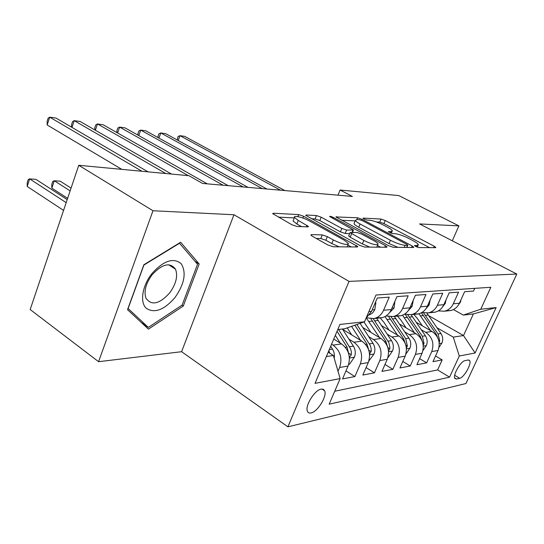 <?xml version="1.0" encoding="UTF-8"?>
<svg xmlns="http://www.w3.org/2000/svg" width="544" height="544" viewBox="0 0 544 544"><rect width="100%" height="100%" fill="white"/><g stroke="black" fill="none" stroke-linecap="round" stroke-linejoin="round"><path stroke-width="0.82" d="M415.664 246.459L418.805 247.54L435.492 247.69L435.873 247.472L434.2 246.228L385.24 220.524L381.004 219.055L363.372 218.103L363.032 218.266L364.052 219.035L367.125 220.096L369.458 220.211C373.225 220.653 377.869 222.258 383.391 225.026L387.45 227.168C390.354 228.725 391.986 229.949 392.36 230.846L390.932 231.601L388.328 231.69L392.53 233.58L394.801 233.655C398.507 234.036 403.213 235.654 408.904 238.51L413.1 240.727C416.221 242.4 417.962 243.719 418.336 244.671L417.017 245.432L414.501 245.582L415.664 246.459M311.059 412.937C317.574 411.856 327.257 396.148 324.686 390.844L323.36 389.3L321.191 389.103C314.833 389.878 304.892 405.695 307.36 411.114C307.972 412.726 309.21 413.338 311.059 412.937M311.522 234.62L310.855 235.042L312.385 236.273L327.903 244.997L333.146 246.765L357.313 246.983L357.87 246.622L303.579 216.26L298.704 214.594L273.421 213.228L272.694 213.629L291.856 224.726L297.01 226.474L307.87 226.882L308.523 226.494L298.268 220.436L294.474 217.437C293.121 215.002 303.205 217.389 309.448 220.946L344.182 240.156L348.459 243.556C347.256 245.412 342.203 244.208 333.309 239.945L327.345 236.626L322.259 234.906L311.522 234.62L311.182 235.45M233.954 214.751L152.98 210.746L78.751 165.288L30.178 309.536L98.58 361.699L181.601 351.703L287.919 426.836L349.03 281.384L233.954 214.751L181.601 351.703M452.288 240.795L458.905 225.876L419.567 223.931L516.8 274.054L349.03 281.384M458.905 225.876L398.779 195.575L340.075 190.019L337.974 195.174M78.751 165.288L188.979 175.719L202.558 183.444L352.383 196.418L340.075 190.019M388.579 245.698L393.292 247.309L413.386 247.493L413.807 247.234L412.148 245.97L362.066 219.314L357.653 217.79L335.934 216.927L388.579 245.698M386.621 247.248L364.63 247.051L359.666 245.364L305.742 215.349L306.374 215.009L316.445 215.56L321.184 217.178L341.802 228.432L346.582 230.064L353.43 229.983L329.63 216.498C329.936 216.104 331.153 216.41 333.275 217.41L385.458 245.664L387.11 246.949L386.621 247.248M331.588 344.175L333.064 345.1C340.367 350.805 342.557 358.272 339.619 367.499L348.065 366.044L342.53 378.923L354.865 376.57L345.984 370.879M348.942 339.17L353.899 342.237C361.08 347.745 363.229 354.974 360.346 363.922L368.274 362.549L362.841 375.047L374.435 372.837L366.092 367.574M368.682 336.62L373.476 339.538C380.535 344.869 382.643 351.88 379.814 360.556L387.274 359.264L381.936 371.402L392.863 369.322L384.996 364.446M387.267 334.213L391.911 337.001C398.84 342.162 400.921 348.962 398.14 357.388L405.171 356.17L399.928 367.968L410.237 366.003L402.818 361.468M404.79 331.942L409.299 334.608C416.106 339.612 418.146 346.208 415.419 354.402L422.056 353.253L416.908 364.725L426.646 362.868L431.739 351.58C434.418 343.611 432.412 337.198 425.721 332.343L421.348 329.793M419.642 358.646L426.646 362.868M474.722 288.368L473.491 291.067L464.624 291.706L459.401 303.239C457.531 307.136 454.621 309.57 450.67 310.549L446.189 310.678M438.253 310.916L444.489 311.195C448.467 310.209 451.398 307.748 453.281 303.804L458.544 292.148L449.16 292.822L443.843 304.681C441.932 308.686 438.967 311.188 434.948 312.188L430.256 312.297M421.858 312.514L428.407 312.875C432.46 311.862 435.445 309.332 437.369 305.279L442.728 293.291L432.786 294.005L427.366 306.211C425.422 310.332 422.402 312.902 418.302 313.929L413.392 314.01M404.478 314.201L411.373 314.656C415.5 313.623 418.54 311.018 420.498 306.843L425.966 294.501L415.419 295.263L409.89 307.829C407.905 312.072 404.831 314.724 400.656 315.772L395.495 315.819M386.029 315.969L393.298 316.54C397.501 315.479 400.602 312.8 402.601 308.509L408.17 295.786L396.957 296.596L391.32 309.55C389.3 313.929 386.165 316.656 381.915 317.73L376.482 317.737M366.404 317.839L374.082 318.553C378.366 317.465 381.528 314.704 383.561 310.27L389.239 297.153L377.298 298.017L371.552 311.386L366.139 318.016M348.065 366.044C350.982 356.932 348.813 349.561 341.557 343.93L333.751 339.062M368.274 362.549C371.137 353.716 369.002 346.576 361.876 341.136L342.659 329.338M387.274 359.264C390.082 350.69 387.988 343.767 380.984 338.504L362.76 327.488M405.171 356.17C407.932 347.84 405.865 341.122 398.983 336.022L381.677 325.713M422.056 353.253C424.769 345.154 422.736 338.633 415.976 333.683L399.514 324.006M468.132 360.012L464.984 360.645C460.714 361.066 452.547 375.448 454.866 378.44L456.504 379.032L459.687 378.298C463.998 377.686 471.981 363.48 469.642 360.57L468.132 360.012M287.919 426.836L465.956 383.527L516.8 274.054M326.352 356.578L333.404 355.497L340.15 378.597L329.174 404.178L449.575 377.148L459.279 356L453.268 337.124L437.016 327.76M340.15 378.597L315.03 383.364L339.932 324.435L364.528 321.783L376.006 295.011L490.831 287.28L480.753 309.23L496.135 307.571L475.096 353.002L459.279 356M334.73 391.238L437.614 369.934L442.177 359.904L432.963 361.665L438.015 350.499C440.674 342.618 438.682 336.274 432.038 331.473L416.35 322.368M415.419 354.402L410.237 366.003M398.14 357.388L392.863 369.322M379.814 360.556L374.435 372.837M360.346 363.922L354.865 376.57M339.619 367.499L338.008 371.266M333.404 355.497L328.202 352.192M453.268 337.124L463.515 335.553L473.409 313.922L463.298 315.092L480.753 309.23M428.828 315.731L463.515 335.553L475.096 353.002M453.417 309.57L463.298 315.092M152.98 210.746L98.58 361.699M364.528 321.783L344.746 328.76L337.763 329.569M435.54 355.96L442.177 359.904M437.614 369.934L449.575 377.148M473.409 313.922L496.135 307.571M127.541 309.665L148.417 329.134L183.287 306.041L199.186 263.983L180.635 242.25L143.854 264.758L127.541 309.665M195.031 261.365L199.186 263.983M181.975 305.164L183.287 306.041M429.563 247.636L383.948 223.577L379.712 222.115L376.366 221.952M355.144 220.905L341.448 220.232M407.395 247.438L406.939 247.194M407.524 245.317L407.83 245.133L406.674 244.256L362.617 220.776L359.509 219.701L356.973 219.572L355.348 220.402C355.735 221.279 357.306 222.476 360.074 223.978L390.449 240.264C396.379 243.27 401.261 244.943 405.103 245.283L407.524 245.317L406.613 247.432M354.3 222.931L354.015 223.618C354.389 224.516 355.96 225.712 358.727 227.222L360.074 223.978M397.963 247.35L389.042 243.562L358.727 227.222M311.331 218.749L315.085 218.933L316.445 215.56M349.636 233.6L345.175 233.471L340.394 231.846L319.818 220.551L315.085 218.933M352.607 231.968L353.301 232.349M377.448 245.494L380.576 247.194M363.827 240.455C372.144 244.426 376.897 245.616 378.073 244.018C377.713 243.161 376.264 242.039 373.742 240.645L361.631 234.076L356.898 232.465L350.064 232.58L363.827 240.455L362.379 243.902L369.764 247.098M348.752 235.736L350.18 237.211L351.608 233.784M362.379 243.902L350.18 237.211M339.259 246.826L331.82 243.562L325.87 240.237L320.79 238.517L316.2 238.422M293.406 220.116L293.066 220.966L296.847 223.985L298.268 220.436M301.607 226.644L296.847 223.985M294.284 217.913L278.344 217.124M351.234 246.928L347.84 245.052M439.015 347.324L441.952 342.985C443.204 339.735 442.877 336.593 440.966 333.56L426.918 313.113M430.535 330.602L418.975 313.759M422.314 325.829L417.35 318.478L413.821 314.398M439.151 342.475L439.736 340.966L438.076 333.975L423.599 312.963M421.396 312.78L436.234 334.24L437.736 337.729M460.986 299.737L460.482 302.049L458.748 304.511M280.452 190.189L179.976 135.687L184.634 136.347L284.852 190.57M177.201 139.958L178.058 136.49L179.976 135.687L178.228 140.522M174.978 297.568C184.552 283.757 186.599 272.442 181.125 263.622C173.318 257.38 163.601 260.671 151.98 273.503C142.29 285.675 139.665 302.172 146.173 308.224C154.448 313.643 164.05 310.094 174.978 297.568M169.619 292.971C176.072 284.009 178.038 276.08 175.515 269.205C170.102 261.99 162.316 263.833 152.157 274.727C145.806 283.478 143.732 291.278 145.928 298.132C151.436 305.905 159.331 304.184 169.619 292.971M128.126 308.496L143.908 265.044L179.513 243.256L197.533 264.282L182.138 305.062L148.322 327.406L127.996 308.407M141.073 322.286L148.322 327.406M422.96 350.54L426.394 345.481C427.666 342.142 427.339 338.919 425.394 335.798L411.06 314.718M414.501 332.819L402.512 315.2M406.137 327.903L401.064 320.3L397.48 316.105M423.239 345.202L424.028 343.42L422.334 336.24L407.857 314.922M405.328 314.473L420.39 336.518L422.035 340.7M405.933 354.015L409.945 348.126C411.244 344.692 410.91 341.374 408.932 338.164L394.332 316.431M397.548 335.165L384.989 316.588M389.035 330.099L383.853 322.232L380.202 317.914M406.388 348.044L407.415 346.018L405.695 338.626L391.095 316.832M388.715 316.696L403.634 338.926L405.389 343.856M387.838 357.782L392.537 350.921C393.856 347.392 393.516 343.971 391.503 340.666L376.652 318.281M379.59 337.661L366.296 317.907M370.926 332.425L363.943 321.987M388.532 351.016L389.824 348.772L389.912 347.643L388.892 342.645L373.232 318.716M370.94 318.852L385.893 341.469L387.722 347.215M368.846 361.019L374.068 353.886C375.421 350.254 375.068 346.732 373.028 343.318L360.08 323.347M360.529 340.306L351.553 326.359M351.716 334.9L347.222 327.889M369.56 354.117L371.226 351.111L371.076 348.18L370.219 345.372L356.871 324.482M354.824 325.203L367.064 344.175L368.941 350.792M445.998 299.866L445.264 303.43L442.823 306.558M262.283 188.618L160.793 132.96L165.675 133.654L266.914 189.02M158.073 137.612L157.944 136.537L158.916 133.797L160.793 132.96L158.964 138.101M430.12 300.002L429.168 304.885L426.034 308.591M243.182 186.966L140.699 130.098L145.812 130.825L248.05 187.388M138.026 135.164L137.884 133.783L138.863 130.968L140.699 130.098L138.781 135.592M413.263 300.152L412.114 306.435L408.286 310.631M223.074 185.225L119.626 127.106L124.991 127.867L228.201 185.667M116.994 132.627L116.851 130.886L117.837 128.003L119.626 127.106L117.606 132.974M394.903 301.308L394.019 308.074L389.484 312.718M188.285 175.651L97.492 123.957L103.129 124.76L207.278 183.858M94.901 129.975L94.765 127.854L95.764 124.896L97.492 123.957L95.363 130.247M348.65 364.46L349.432 364.33L354.457 357.041C355.83 353.294 355.477 349.663 353.396 346.14L342.462 329.025M340.265 343.128L335.328 335.335M71.074 188.088L60.248 181.213L54.284 180.758L51.836 188.142L67.626 198.336M349.377 357.32L351.336 354.79L351.336 351.778L350.601 348.833L338.558 329.474M337.035 331.289L347.058 347.052L348.928 354.613M51.836 188.142L51.768 184.382L52.741 181.444L54.284 180.758L70.135 190.876M375.204 302.879L375.87 302.824L374.775 309.822L372.586 312.95L369.512 314.86M165.75 173.516L74.222 120.646L80.152 121.489L171.503 174.06M71.658 127.214L71.556 124.664L72.563 121.625L74.222 120.646L71.985 127.405M375.87 302.824L375.353 302.525M334.206 358.251C334.764 354.994 334.2 351.954 332.5 349.139L330.704 346.283M67.198 199.594L35.938 179.364L29.662 178.888L27.2 186.47L63.56 210.399M329.888 353.26L328.875 350.601M27.2 186.47L27.22 182.621L28.2 179.602L29.662 178.888L66.178 202.626M141.943 171.265L49.728 117.164L55.971 118.048L148.022 171.843M121.802 169.361L47.185 124.984L49.728 117.164L48.144 118.184L47.131 121.305L47.185 124.984M333.064 345.1L341.557 343.93M353.899 342.237L361.876 341.136M373.476 339.538L380.984 338.504M391.911 337.001L398.983 336.022M409.299 334.608L415.976 333.683M425.721 332.343L432.038 331.473M453.281 303.804L459.401 303.239M368.88 311.63L371.552 311.386M383.561 310.27L391.32 309.55M402.601 308.509L409.89 307.829M420.498 306.843L427.366 306.211M437.369 305.279L443.843 304.681M431.739 351.58L438.015 350.499M454.696 375.306L459.687 378.298M454.655 377.924L456.504 379.032M416.412 246.826L417.017 245.432M388.491 231.9L388.647 231.52M390.354 232.954L390.932 231.601M363.215 218.491L363.372 218.103M379.712 222.115L381.004 219.055M383.948 223.577L385.24 220.524M433.568 247.67L434.2 246.228M414.637 245.772L414.793 245.405M336.226 217.28L336.484 216.641M356.912 219.565L357.653 217.79M361.651 220.32L362.066 219.314M411.495 247.472L412.148 245.97M389.042 243.562L390.449 240.264M404.185 247.404L405.103 245.283M306.082 215.744L306.374 215.009M319.818 220.551L321.184 217.178M340.394 231.846L341.802 228.432M345.175 233.471L346.582 230.064M352.05 232.308L352.893 230.289M332.84 218.464L333.275 217.41M384.785 247.234L385.458 245.664M320.79 238.517L322.259 234.906M325.87 240.237L327.345 236.626M331.82 243.562L333.309 239.945M306.449 226.828L307.054 225.325M273.088 214.071L273.421 213.228M297.881 216.655L298.704 214.594M302.872 218.035L303.579 216.26M355.552 246.969L356.238 245.324M439.253 343.556L441.844 343.142M425.415 315.35L428.352 315.03M420.56 315.874L423.545 315.554M438.076 333.975L440.966 333.56M435.506 334.349L436.234 334.24M438.722 340.374L439.736 340.966M460.516 301.893L459.986 301.94M423.32 346.12L426.285 345.644M409.462 317.077L412.563 316.744M404.335 317.635L407.49 317.288M422.334 336.24L425.394 335.798M419.506 336.648L420.39 336.518M422.722 342.652L424.028 343.42M406.456 348.833L409.836 348.289M392.598 318.9L395.876 318.546M387.178 319.491L390.51 319.131M405.695 338.626L408.932 338.164M402.574 339.075L403.634 338.926M405.79 345.046L407.415 346.018M388.586 351.71L392.421 351.091M374.755 320.831L378.223 320.457M369.009 321.456L372.545 321.076M388.076 341.156L391.503 340.666M384.635 341.652L385.893 341.469M387.831 347.562L389.824 348.772M369.614 354.763L373.952 354.062M369.39 343.842L373.028 343.318M365.595 344.386L367.064 344.175M368.934 350.316L371.164 351.689M445.298 303.273L444.441 303.348M429.196 304.728L427.972 304.837M412.148 306.272L410.509 306.422M394.046 307.911L391.952 308.094M349.425 358.006L354.334 357.218M349.527 346.691L353.396 346.14M345.338 347.296L347.058 347.052M348.956 353.301L351.336 354.79M374.802 309.645L372.198 309.883M329.297 349.602L332.5 349.139M321.932 389.014L324.686 390.844M444.489 311.195L450.67 310.549M428.407 312.875L434.948 312.188M411.373 314.656L418.302 313.929M393.298 316.54L400.656 315.772M374.082 318.553L381.915 317.73M468.615 359.972L469.642 360.57M417.255 247.16L418.084 245.262M391.306 233.315L392.102 231.445M406.837 247.432L407.769 245.276M354.015 223.618L355.348 220.402M352.458 232.322L353.328 230.228M376.74 247.16L377.788 244.691M348.643 236.001L350.064 232.58M347.072 246.894L348.119 244.378M293.066 220.966L294.474 217.437M168.66 264.765L175.515 269.205"/></g></svg>
